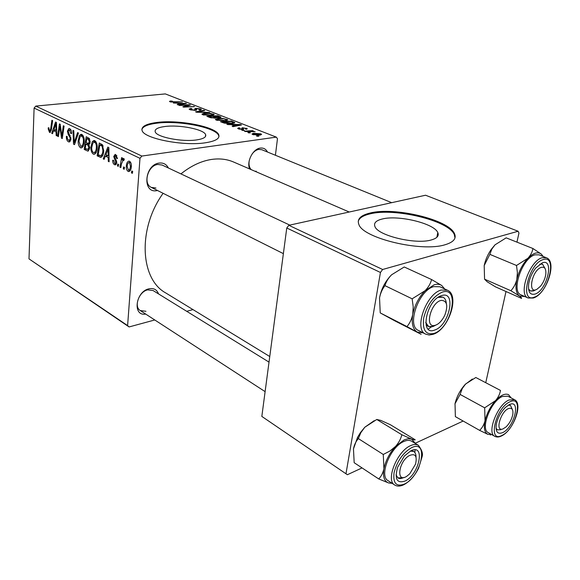 <?xml version="1.0" encoding="UTF-8"?>
<svg xmlns="http://www.w3.org/2000/svg" width="580" height="580" viewBox="0 0 580 580"><rect width="100%" height="100%" fill="white"/><g stroke="black" fill="none" stroke-linecap="round" stroke-linejoin="round"><path stroke-width="0.87" d="M431.353 239.939C437.095 238.293 439.241 235.828 437.784 232.544C434.115 223.329 398.105 214.76 382.213 219.015C375.978 220.56 373.549 223.075 374.941 226.555C377.805 235.589 415.708 244.774 431.353 239.939M445.02 244.76C453.553 242.222 456.699 238.496 454.466 233.588C448.55 219.523 394.494 206.748 370.265 212.99C360.586 215.281 356.787 219.117 358.875 224.482C362.921 238.126 421.355 252.329 445.02 244.76M454.988 237.923L454.285 234.487C448.384 220.393 394.349 207.604 370.12 213.861C363.196 215.463 359.238 217.964 358.23 221.379M164.974 126.498C179.445 124.526 203.906 129.34 205.617 134.611C206.48 137.112 203.442 138.888 196.518 139.932C182.091 142.151 156.571 137.097 155.23 131.87C154.476 129.253 157.724 127.455 164.974 126.498M205.161 142.818C215.557 141.208 220.081 138.526 218.74 134.77C215.985 126.752 179.184 119.538 157.187 122.424C146.029 123.844 141.005 126.571 142.114 130.594C144 138.511 183.251 146.276 205.161 142.818M218.95 136.713L218.66 135.51C215.912 127.477 179.126 120.256 157.129 123.156C147.929 124.287 142.84 126.418 141.853 129.536M145.689 314.07C132.327 316.586 135.481 291.501 149.016 288.796C153.736 287.897 156.904 289.594 158.514 293.9M269.019 362.123L153.069 290.536L147.682 289.869C138.961 291.537 133.538 306.849 140.309 310.575L145.95 311.286M157.506 190.501L157.006 190.602C142.1 193.908 144.282 164.662 159.246 163.067C163.379 162.618 166.431 164.256 168.388 167.99M289.775 225.098L162.117 165.039L157.825 164.459C147.929 165.351 142.738 183.831 151.315 187.398L155.918 188.029M249.639 168.954C246.377 161.66 252.967 148.77 260.311 148.088C263.516 147.719 265.901 149.031 267.474 152.018M391.703 202.674L261.848 149.727L258.803 149.393C256.309 149.828 254.069 151.373 252.082 154.019M269.758 356.526L165.721 292.929C140.143 279.074 137.489 228.759 163.103 193.307M180.938 173.891C190.921 165.887 201.1 161.073 211.454 159.457C219.537 158.289 226.925 159.137 233.61 162.023L349.232 212.019M141.846 156.056L139.983 158.326L34.097 108.054L35.786 106.089L141.846 156.056L276.327 137.126L277.465 138.758L275.413 155.259M139.983 158.326L127.607 325.598L129.094 326.939L154.773 319.971M186.709 311.308L192.995 309.604M129.094 326.939L29 258.883L127.607 325.598M97.172 147.994C96.983 151.641 95.932 153.743 94.003 154.302L93.286 154.113C91.524 152.656 90.741 150.285 90.93 147.001L92.329 141.578L94.032 140.469L94.779 140.657C96.621 142.151 97.418 144.601 97.172 147.994M105.35 156.114L104.139 159.326L103.233 158.876L107.815 147.088L108.851 147.588L109.12 161.791L108.272 161.37L108.228 157.528L105.35 156.114L107.96 155.759M49.503 132.378L48.183 128.847L48.292 127.716L49.032 127.912L48.923 128.992L49.822 130.964L50.67 128.97L51.888 120.27L52.635 120.625L51.373 129.644L49.938 132.494L49.503 132.378L50.496 132.262M70.978 139.099L69.223 141.999L68.469 141.796C66.939 140.882 66.25 139.033 66.403 136.256L67.171 136.474L67.28 138.489L68.592 140.295L69.129 140.447L70.194 138.845L70.049 137.605L68.157 134.393L67.418 131.109L68.962 128.434L69.651 128.615C70.985 129.412 71.652 131.029 71.644 133.48L70.847 133.523L69.556 130.145L69.078 130.007L68.194 131.392L70.978 139.099M78.452 133.008L74.501 144.616L73.515 144.123L73.007 130.399L73.798 130.775L74.225 142.557L77.604 132.602L78.452 133.008M84.201 141.687C84.035 145.29 83.02 147.371 81.149 147.929L80.475 147.755C78.764 146.334 77.995 144 78.162 140.759L79.503 135.394L81.156 134.285L81.867 134.466C83.65 135.923 84.426 138.33 84.201 141.687M132.697 171.441L132.349 173.326L131.457 172.883L131.783 170.984L132.697 171.441M34.097 108.054L29 258.883M89.733 147.907L87.856 151.112L84.201 149.43L86.21 136.728L89.262 138.424L90.168 141.984L88.914 144.732L89.733 147.907M53.534 130.631L52.519 133.704L51.729 133.313L55.557 122.032L56.47 122.467L56.905 135.879L56.158 135.51L56.064 131.877L53.534 130.631L56.724 130.275M59.508 129.101L58.399 136.619L57.645 136.249L59.428 123.888L60.226 124.265L61.814 136.315L63.314 125.751L64.09 126.121L62.27 138.547L61.48 138.149L59.878 126.135L59.508 129.101M114.535 164.669C113.245 163.93 112.636 162.472 112.709 160.29L113.586 160.348L114.659 163.444L115.094 163.567L115.884 162.472L113.724 156.542L115.115 154.41L115.71 154.57L117.472 158.572L116.602 158.326L115.587 155.803L114.593 156.745L116.435 160.754L116.754 162.784L115.304 164.879L114.535 164.669L116.203 164.43M100.782 157.325L97.135 155.846L99.267 142.992L102.276 144.616L103.718 150.865C103.552 154.352 102.573 156.506 100.782 157.325L100.934 157.303M131.334 166.525C131.181 169.44 130.311 171.114 128.709 171.571L128.122 171.412C126.752 170.411 126.143 168.729 126.302 166.358C126.418 163.422 127.274 161.668 128.869 161.088L129.55 161.269C130.95 162.335 131.544 164.089 131.334 166.525M124.511 167.395L124.171 169.266L123.293 168.831L123.612 166.946L124.511 167.395M121.517 163.806L120.807 167.598L119.929 167.156L121.626 157.622L122.51 158.05L122.148 160.029L123.504 158.398L124.301 159.108L123.837 160.515L123.243 159.935L121.517 163.806M118.632 164.488L118.298 166.351L117.435 165.924L117.747 164.053L118.632 164.488M242.643 130.464L241.737 130.108L243.317 130L244.245 130.369L242.643 130.464M248.776 132.9L247.863 132.537L249.451 132.421L250.386 132.791L248.776 132.9M216.289 120.096L215.376 119.487L217.652 118.487L223.024 118.421L227.86 119.843L225.504 120.843L216.289 120.096M227.802 124.591L226.852 124.214L240.432 124.555L241.512 124.975L233.03 126.657L232.138 126.309L234.501 125.86L231.485 124.671L227.802 124.591M210.09 117.573L206.843 116.29L217.812 115.717L221.016 117.16L219.827 117.689L216.362 117.522L215.441 118.146L210.09 117.573M196.613 112.244L195.569 111.824L203.935 110.294L204.762 110.621L197.599 111.933L209.663 112.534L196.613 112.244M170.629 100.971L172.463 101.203L171.209 101.688L182.432 101.891L174.544 102.232L170.041 101.783L169.447 101.406L170.629 100.971L170.549 101.95M179.582 105.495L178.785 105.183L189.617 104.697L190.457 105.024L184.563 106.742L194.532 106.618L183.686 107.126L182.845 106.793L188.732 105.067L179.582 105.495M276.327 137.126L165.322 93.909L35.786 106.089M173.355 103.03L186.492 103.479L178.002 104.871L177.212 104.559L179.568 104.19L176.885 103.131L173.355 103.03M190.131 109.736L189.124 109.112L190.972 108.431L191.9 108.735L190.689 108.975L191.306 109.635L194.503 110.084L195.126 109.91L194.641 108.902L195.808 108.315L200.513 108.895L201.405 109.453L199.832 110.113L198.918 109.809L199.977 109.388L199.375 109.004L196.678 108.627L196.134 108.837L196.721 109.772L195.402 110.396L190.131 109.736M202.797 114.753L201.927 114.173L204.225 113.201L209.547 113.151L214.267 114.514L211.896 115.493L202.797 114.753M238.844 127.774L239.997 128.093L239.011 128.506L239.518 128.832L241.78 129.159L242.208 128.999L241.722 128.173L242.534 127.709L247.312 128.753L246.326 129.275L245.304 128.934L245.978 128.593L245.492 128.289L243.585 128.042L243.063 128.303L243.585 129.151L242.759 129.5L238.59 128.927L237.662 128.34L238.844 127.774L238.713 128.977M222.916 122.656L220.451 121.684L231.493 121.06L234.813 122.597L232.573 123.511L224.496 123.163L222.916 122.656M252.793 134.553L251.981 134.016L253.424 133.306L260.833 133.842L261.616 134.364L260.058 135.096L252.793 134.553M245.26 131.508L244.347 131.138L252.467 130.631L253.395 130.993L251.706 131.094L255.135 131.747L245.26 131.508M257.317 136.278L256.389 135.909L257.977 135.793L258.926 136.169L257.317 136.278M382.64 269.49L380.444 272.469L286.767 227.998L288.84 225.301L382.64 269.49L518.107 231.253L518.962 233.058L516.947 242.143M505.992 291.508L485.757 382.706M286.767 227.998L261.834 416.418L347.369 474.723L362.05 467.915M415.418 443.171L463.159 421.044M347.369 474.723L261.834 416.418M380.444 272.469L346.043 473.396M518.107 231.253L425.56 195.228L288.84 225.301M249.19 160.906C248.639 164.633 249.291 167.533 251.155 169.606M255.106 171.317L256.23 171.223M189.566 105.299L189.617 104.697M187.333 106.952L187.362 106.59M193.684 106.662L193.72 106.299M186.702 106.184L186.753 105.582M188.688 105.575L188.732 105.067M185.477 103.646L185.528 103.102M179.532 104.618L179.568 104.19M182.301 103.305L178.437 103.182L180.576 104.03L184.86 103.349L182.301 103.305M178.386 103.718L178.437 103.182M184.832 103.747L184.86 103.349M180.54 104.458L180.576 104.03M171.172 102.087L171.209 101.688M190.936 108.88L190.972 108.431M191.262 110.091L191.306 109.635M194.467 110.454L194.503 110.084M195.083 110.425L195.126 109.91M195.619 110.367L195.808 108.315M200.405 110.048L200.513 108.895M195.996 110.309L196.134 108.837M203.892 110.78L203.935 110.294M204.174 113.665L204.225 113.201M213.23 115.275L213.368 113.919M209.467 113.491L205.001 113.528L203.384 114.246L211.163 115.152L212.838 114.449L209.467 113.491M211.12 115.572L211.163 115.152M203.942 115.101L203.986 114.651M217.761 116.261L217.812 115.717M220.813 117.465L220.864 116.993M216.318 117.943L216.362 117.522M217.391 116.116L213.984 116.297L218.936 117.356L219.588 117.073L217.391 116.116M213.926 116.848L213.984 116.297M218.899 117.747L218.936 117.356M212.7 116.362L208.981 116.558L211.446 117.508L214.614 117.812L215.311 117.53L212.7 116.362M208.93 117.116L208.981 116.558M214.578 118.211L214.614 117.812M211.403 117.95L211.446 117.508M238.837 129.021L238.975 127.759M239.475 129.217L239.518 128.832M241.737 129.543L241.78 129.159M242.15 129.543L242.208 128.999M242.331 129.543L242.534 127.709M246.29 129.26L246.406 128.187M240.359 125.207L240.432 124.555M234.443 126.382L234.501 125.86M237.133 124.823L233.102 124.722L235.509 125.664L239.801 124.852L237.133 124.823M233.037 125.28L233.102 124.722M239.75 125.331L239.801 124.852M235.451 126.179L235.509 125.664M231.435 121.612L231.493 121.06M234.436 123.098L234.523 122.307M231.087 121.481L222.626 121.952L231.761 123.156L233.392 122.54L231.087 121.481M222.568 122.518L222.626 121.952M231.71 123.598L231.761 123.156M223.684 122.931L223.742 122.394M217.601 118.972L217.652 118.487M224.707 120.923L226.41 119.763L223.024 118.421M226.758 120.633L226.911 119.212M222.959 118.777L218.457 118.828L216.855 119.567L224.75 120.495M217.442 120.451L217.486 119.987M253.351 133.944L253.424 133.306M260.695 134.988L260.833 133.842M259.912 133.951L254.453 133.654L253.271 134.161L259.13 134.734L260.318 134.219L259.912 133.951M259.079 135.198L259.13 134.734M253.641 134.821L253.685 134.437M249.4 132.856L249.451 132.421M252.423 131.051L252.467 130.631M243.274 130.428L243.317 130M257.926 136.235L257.977 135.793M132.457 172.731L131.457 172.883M88.704 150.771L87.283 150.959M89.893 143.572L85.92 144.072L85.245 148.35L86.739 149.096L84.201 149.43M86.79 138.613L86.159 142.586L88.305 143.477L89.356 141.65L88.167 139.28L86.79 138.613L89.168 138.323M89.697 139.091L88.167 139.28M90.183 141.542L89.356 141.65M90.009 143.159L88.805 143.303M88.921 144.739L87.623 144.906L85.92 144.072M89.748 147.371L88.928 147.472L87.623 144.906M86.739 149.096L87.696 149.43L88.928 147.472M82.237 147.53L80.475 147.755M78.981 140.657L78.162 140.759M82.606 135.024L79.503 135.394M80.069 136.713L78.945 141.208L80.613 146.24L81.055 146.349C82.519 145.783 83.302 144.05 83.411 141.15C83.564 138.779 83.013 137.069 81.758 136.017L80.069 136.713M83.186 135.843L81.758 136.017M84.223 141.049L83.411 141.15M74.726 143.971L73.515 144.123M75.248 142.426L74.225 142.557M70.144 141.593L68.469 141.796M70.985 138.75L70.194 138.845M70.898 137.504L70.049 137.605M69.375 134.248L68.157 134.393M68.23 131.015L67.418 131.109M71.644 133.436L70.847 133.523M71.652 133.132L70.861 133.226M70.97 129.978L69.556 130.145M48.93 128.767L48.183 128.847M52.686 133.197L51.729 133.313M56.891 135.423L56.158 135.51M56.767 131.798L56.064 131.877M55.144 125.976L54.005 129.326L56.028 130.319L55.854 123.62L55.144 125.976M56.506 123.547L55.854 123.62M56.724 130.239L56.028 130.319M58.464 136.148L57.645 136.249M62.611 136.22L61.814 136.315M63.089 132.936L62.234 133.037M62.343 138.047L61.48 138.149M61.031 129.876L60.298 129.956M60.48 126.063L59.878 126.135M113.158 160.225L112.709 160.29M116.761 162.349L115.884 162.472M116.638 161.392L115.761 161.516M114.644 156.419L113.724 156.542M117.486 158.202L116.602 158.326M116.848 155.629L115.587 155.803M104.364 158.717L103.233 158.876M109.105 161.254L108.272 161.37M109.04 157.419L108.228 157.528M107.278 151.25L105.908 154.751L108.206 155.875L108.126 148.785L107.278 151.25M108.873 148.683L108.126 148.785M109.004 155.766L108.206 155.875M101.935 156.68L99.484 157.013M99.746 155.491L97.135 155.846M99.854 144.906L98.216 154.766L100.499 155.657C101.993 155.063 102.79 153.301 102.892 150.372L102.102 146.225L99.854 144.906L102.254 144.601M103.175 146.08L102.102 146.225M103.747 150.263L102.892 150.372M95.156 153.867L93.286 154.113M91.778 146.892L90.93 147.001M95.497 141.179L92.329 141.578M92.916 142.919L91.734 147.465C91.597 149.814 92.169 151.518 93.438 152.584L93.909 152.7C95.41 152.127 96.229 150.379 96.353 147.451C96.519 145.051 95.961 143.311 94.663 142.223L92.916 142.919M96.128 142.042L94.663 142.223M97.194 147.342L96.353 147.451M129.746 171.165L128.122 171.412M127.23 166.221L126.302 166.358M129.427 162.523L129.086 162.436C127.912 162.987 127.281 164.387 127.194 166.634L128.521 170.237C129.681 169.686 130.326 168.309 130.442 166.09L129.427 162.523L130.623 162.349M131.363 165.952L130.442 166.09M124.272 168.686L123.293 168.831M120.915 167.011L119.929 167.156M124.091 159.754L122.148 160.029M124.04 159.891L123.424 159.978M118.4 165.786L117.435 165.924M394.567 320.718L380.226 312.903L406.993 326.583L421.095 334.29L394.567 320.718M423.081 332.826L417.288 332.101C412.822 329.295 411.314 323.386 412.764 314.375C414.707 305.167 418.84 297.257 425.169 290.66L434.115 284.794C437.059 283.903 439.582 284.12 441.685 285.454L431.585 279.546C430.621 283.453 428.482 287.158 425.169 290.66L412.141 298.816L413.207 306.762L412.764 314.375C411.706 319.225 409.784 323.299 406.993 326.583M441.496 295.655C456.714 290.109 449.5 325.539 434.732 330.013C419.282 336.516 426.235 299.896 441.496 295.655M433.064 326.518L435.667 325.17L431.89 326.844L428.562 326.467L433.064 326.518M446.339 303.565C446.107 300.317 444.998 298.192 443.018 297.192L438.117 297.373L440.002 296.829L443.018 297.192C444.998 298.192 446.107 300.317 446.339 303.565M433.767 286.621C418.659 290.297 406.341 325.851 418.405 330.44L425.633 334.123C413.62 329.578 426.075 293.813 441.162 290.058L447.332 290.181L439.952 286.767L433.767 286.621M380.226 312.903L379.537 297.83C380.487 293.089 382.3 289.029 384.968 285.65C386.084 281.786 388.288 278.168 391.58 274.804L404.245 266.974L431.585 279.546M384.968 285.65L412.141 298.816M379.537 297.83C381.314 288.833 385.323 281.162 391.58 274.804M428.25 329.121L431.288 326.931M441.685 285.454L444.722 288.97M425.713 322.516L428.562 326.467L425.713 322.516M441.496 300.382C431.165 301.484 424.052 328.106 434.71 325.431C438.023 324.611 441.047 321.864 443.78 317.195L444.954 314.817C448.151 305.602 446.999 300.788 441.496 300.382M409.125 455.67C398.3 461.861 396.01 483.582 406.819 476.238L409.77 473.795L415.526 464.159C417.382 455.88 415.251 453.052 409.125 455.67M403.868 477.449C401.476 478.71 399.511 478.87 397.96 477.92L396.038 474.911L397.96 477.92L403.455 477.659M410.314 451.088L413.779 451.501C415.295 452.494 416.048 454.365 416.027 457.113C416.048 454.365 415.295 452.494 413.779 451.501L410.314 451.088M391.884 483.162L388.629 482.959C384.236 481.342 382.67 476.586 383.931 468.684C385.657 460.534 389.535 453.103 395.575 446.404L404.173 439.865L408.153 438.712L411.553 439.089L401.838 434.739C400.831 438.915 398.743 442.801 395.575 446.404L389.963 450.986L383.271 454.474L383.931 468.684C382.988 472.939 381.256 476.361 378.733 478.95L388.629 482.959L392.174 483.358M410.966 450.754C425.698 443.33 419.318 474.658 405 481.066C396.887 483.647 394.422 479.065 397.604 467.321L404.441 455.916L410.966 450.754M403.861 441.474C390.456 446.76 378.733 475.89 388.013 480.617L394.647 484.982C385.41 480.291 397.227 451.001 410.625 445.621C413.75 444.215 416.338 444.113 418.383 445.317L411.64 441.206C409.582 439.995 406.993 440.082 403.861 441.474M378.733 478.95L354.177 462.709L353.466 448.905C354.315 444.729 355.946 441.3 358.368 438.611L360.796 432.731L364.798 427.235L376.783 419.478L401.838 434.739M358.368 438.611L383.271 454.474M376.783 419.478L380.813 420.406L390.354 424.72L415.2 439.785C415.004 440.133 413.786 439.901 411.553 439.089L415.577 443.606M353.466 448.905L357.555 437.349L360.412 432.629L364.798 427.235L374.194 420.674M414.867 452.516L415.084 449.87M536.913 289.289L540.357 286.382C543.257 282.83 545.07 278.82 545.794 274.347C546.266 268.41 544.497 266.184 540.495 267.656C531.403 271.788 527.735 294.654 536.913 289.289M539.697 264.19L542.547 264.168L545.186 268.714L542.547 264.168L539.697 264.19M535.673 289.775L534.47 290.522L530.446 290.993L528.525 288.978L530.446 290.993L533.491 290.957L535.673 289.775M535.064 294.067C529.932 295.285 527.814 291.784 528.721 283.569C529.772 277.863 532.106 272.68 535.724 268.032L542.372 262.798C554.676 258.238 546.954 290.536 535.064 294.067M546.309 257.738L539.117 254.845L534.934 254.845C522.275 257.839 510.675 291.74 521.079 294.894L528.141 297.997C517.802 294.879 529.525 260.804 542.148 257.745L546.309 257.738C557.423 261.305 546.86 293.32 533.926 297.823M510.864 290.732L484.568 279.183L487.135 281.757L495.516 286.875L521.529 298.374C521.812 298.048 521.087 297.243 519.354 295.959C515.997 293.197 515.156 287.716 516.816 279.517C515.678 283.932 513.691 287.673 510.864 290.732L519.354 295.959L524.943 296.59M484.568 279.183L484.198 265.538L489.846 254.352L516.512 265.481L517.404 272.622L516.816 279.517C518.875 271.15 522.58 264.06 527.93 258.245L516.512 265.481M489.846 254.352L491.825 249.11L495.023 244.825L506.173 237.851L532.926 248.508C532.375 251.916 530.707 255.164 527.93 258.245C533.332 252.931 537.769 251.531 541.249 254.047L532.926 248.508M543.221 256.498L541.249 254.047L543.047 256.425M484.198 265.538L484.314 265.009C485.641 259.347 487.983 254.098 491.333 249.269L495.023 244.825M502.867 428.968L506.028 426.952C509.581 423.422 511.843 419.188 512.822 414.258C513.343 409.726 512.089 407.769 509.066 408.392C501.004 410.423 494.493 432.23 502.867 428.968M508.363 405.13L510.473 405.398L512.423 409.611L510.473 405.398L508.363 405.13M500.881 429.722L497.393 429.831L496.009 428.2L497.393 429.831L500.881 429.722M479.624 430.367L455.373 416.636L455.024 403.716L460.092 394.414L462.282 388.506L465.617 383.989L475.817 377.5L500.482 390.434C499.866 394.074 498.213 397.474 495.53 400.642L484.67 407.82L485.032 420.754C484.01 424.676 482.205 427.88 479.624 430.367L487.867 434.333C484.503 432.571 483.56 428.04 485.032 420.754C486.881 413.257 490.383 406.558 495.53 400.642C500.743 395.147 505.086 393.16 508.573 394.675L511.168 397.945M490.288 435.014L491.238 434.587M502.708 432.6C497.546 434.579 495.407 431.846 496.291 424.408C497.698 417.868 500.728 412.213 505.376 407.443L509.233 404.666C521.297 398.533 514.387 427.431 502.708 432.6M514.424 399.656L507.812 396.176L502.367 396.488C490.876 400.939 479.935 429.214 488.273 432.651L494.791 436.327C486.504 432.926 497.538 404.514 509.001 399.997L514.424 399.656C523.443 403.564 513.452 430.157 501.838 435.798M460.092 394.414L484.67 407.82M475.817 377.5L500.482 390.434M454.952 404.035L455.024 403.716C456.786 396.459 460.179 390.036 465.203 384.424L472.374 379.023M491.579 434.514L487.867 434.333M182.656 104.103L182.7 103.675M196.475 110.171L196.54 109.497M219.776 117.689L219.893 116.529M215.289 117.493L215.354 116.834M210.511 117.725L210.562 117.182M243.114 129.441L243.216 128.521M237.575 125.758L237.626 125.244M233.414 123.38L233.573 121.88M76.052 140.063L74.987 140.193M70.274 135.647L69.034 135.793M51.482 128.883L50.67 128.97M56.615 126.86L55.905 126.94M116.051 160.015L114.999 160.167M108.938 152.192L108.126 152.301M102.776 145.268L101.065 145.486M442.177 292.168C433.26 296.322 427.105 304.892 423.712 317.876C422.284 330.071 425.735 335.247 434.065 333.399C451.726 327.997 460.418 285.628 442.177 292.168M411.568 447.68C402.962 452.784 397.126 461.129 394.052 472.722C392.885 483.307 396.336 487.091 404.412 484.061C421.537 476.354 429.229 438.872 411.568 447.68M534.347 297.156C548.578 292.885 557.851 254.25 543.112 259.623C528.394 263.588 519.303 303.644 534.347 297.156M502.07 435.355C516.04 429.142 524.342 394.552 509.892 401.831C495.465 407.885 487.36 443.591 502.07 435.355M436.878 237.285L437.784 232.544M454.285 234.487L454.466 233.588M205.617 134.611L205.421 136.604M218.66 135.51L218.74 134.77M170.926 101.507L170.882 102.029M190.581 109.178L190.523 109.881M199.962 109.519L199.904 110.106M196.156 108.931L196.033 110.301M212.824 114.651L212.751 115.369M203.384 114.246L203.319 114.934M219.573 117.153L219.523 117.718M215.303 117.609L215.252 118.168M239.011 128.506L238.953 129.057M245.963 128.716L245.92 129.137M243.063 128.303L242.933 129.478M233.37 122.699L233.298 123.402M226.388 119.987L226.309 120.727M216.855 119.567L216.782 120.27M260.304 134.371L260.224 135.075M253.271 134.161L253.213 134.698M88.573 143.441L89.987 143.267M88 149.386L89.545 149.183M81.302 135.894L83.092 135.684M81.055 146.349L83.259 146.073M69.361 140.418L70.825 140.244M69.078 130.007L70.876 129.804M49.822 130.964L51.156 130.812M115.311 163.531L116.681 163.335M115.297 155.723L116.783 155.52M100.55 157.332L101.123 157.252M100.499 155.657L102.74 155.353M94.177 142.1L96.026 141.868M93.909 152.7L96.193 152.395M129.086 162.436L130.551 162.226M128.521 170.237L130.587 169.925M123.243 159.935L124.069 159.819M425.633 334.123L429.135 334.993L433.086 334.334M433.651 334.131C448.935 328.94 460.078 295.089 447.332 290.181M426.111 325.235L428.562 326.467L426.111 325.235M151.315 187.398L283.373 253.641M265.111 391.638L140.309 310.575M413.779 451.501L411.923 450.355L413.779 451.501M394.647 484.982C397.126 486.518 400.142 486.453 403.687 484.778M404.195 484.525C409.886 481.277 414.671 475.875 418.542 468.336L422.182 456.431C423.081 453.582 421.82 449.877 418.383 445.317M357.555 437.349L358.433 438.415M360.412 432.629L360.796 432.731M528.141 297.997L533.361 298.033M491.333 249.269L491.825 249.11M494.791 436.327C496.639 437.32 498.822 437.226 501.337 436.051"/></g></svg>

